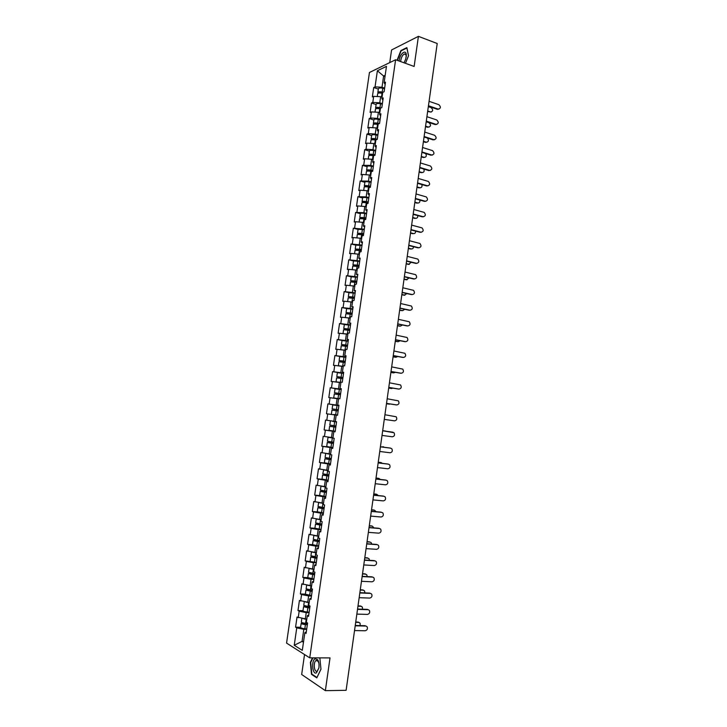 <?xml version="1.0" encoding="UTF-8"?>
<svg xmlns="http://www.w3.org/2000/svg" width="727" height="727" viewBox="0 0 727 727"><rect width="100%" height="100%" fill="white"/><g stroke="black" fill="none" stroke-linecap="round" stroke-linejoin="round"><path stroke-width="1.09" d="M304.54 654.536L301.669 674.502L325.36 690.65L346.116 690.314L437.218 43.511L418.416 36.35L391.562 49.972L389.745 62.604M369.443 72.491L286.565 643.095L309.738 657.853L395.606 59.75L369.443 72.491M303.595 641.414L302.078 641.396L294.235 645.285L302.305 650.374L304.858 632.663L306.085 633.399L307.585 623.039L306.34 622.33L307.303 615.705L308.739 614.997M294.235 645.285L296.752 627.874L295.571 627.174L300.596 627.274M306.794 619.177L297.034 617.032L295.571 627.174M298.224 617.714L299.17 611.198L297.979 610.535L302.986 610.68M309.202 602.501L299.442 600.42L297.979 610.535M300.633 601.056L301.578 594.559L300.378 593.941L305.376 594.132M311.601 585.862L301.841 583.845L300.378 593.941M303.041 584.444L303.977 577.956L302.777 577.374L307.766 577.62M313.991 569.259L304.231 567.305L302.777 577.374M305.44 567.86L306.376 561.389L305.167 560.853L316.309 562.416M316.381 552.693L306.621 550.802L305.167 560.853M307.83 551.32L308.766 544.859L307.557 544.359L312.537 544.696M318.69 536.163L309.011 534.336L307.557 544.359M310.22 534.808L311.156 528.365L309.938 527.911L314.945 528.293M321.143 519.678L311.392 517.906L309.938 527.911M312.61 518.333L313.537 511.908L312.319 511.49L317.408 511.935M323.515 503.22L313.764 501.512L312.319 511.49M314.982 501.903L315.909 495.487L314.691 495.114L319.989 495.623M325.878 486.799L316.127 485.154L314.691 495.114M317.354 485.5L318.281 479.102L317.054 478.766L322.833 479.375M328.24 470.414L318.499 468.833L317.054 478.766M319.726 469.142L320.652 462.754L319.417 462.454L326.559 463.281M330.594 454.066L320.852 452.539L319.417 462.454M322.088 452.812L323.015 446.433L321.77 446.187L332.857 447.559M332.948 437.754L323.206 436.291L321.77 446.187M324.442 436.518L325.369 430.157L324.124 429.948L335.183 431.42M335.292 421.478L325.551 420.07L324.124 429.948M326.796 420.261L327.713 413.917L326.468 413.745L327.895 403.894L338.909 405.539M338.927 405.43L327.895 403.894M329.149 404.039L330.067 397.705L328.813 397.578L330.24 387.745L341.217 389.49M341.254 389.236L330.24 387.745M331.485 387.854L332.403 381.539L331.148 381.439L332.566 371.633L340.145 372.906M343.589 373.078L332.566 371.633M333.829 371.706L334.738 365.399L333.475 365.345L334.893 355.558L340.718 356.593M345.907 356.948L334.893 355.558M336.156 355.594L337.064 349.296L335.801 349.278L337.219 339.518L342.453 340.5M348.224 340.863L337.219 339.518M338.482 339.509L339.391 333.23L338.128 333.257L339.536 323.515L344.516 324.487M350.541 324.815L339.536 323.515M340.809 323.46L341.717 317.199L340.445 317.263L341.854 307.539L346.706 308.539M352.84 308.793L341.854 307.539M343.126 307.457L344.025 301.205L342.753 301.305L344.162 291.6L348.951 292.636M355.149 292.808L344.162 291.6M345.434 291.482L346.334 285.238L345.061 285.375L346.461 275.697L351.223 276.769M357.448 276.86L346.461 275.697M347.742 275.533L348.642 269.317L347.361 269.49L348.76 259.83L353.513 260.948M359.738 260.938L348.76 259.83M350.041 259.63L350.941 253.423L349.651 253.632L351.05 243.999L355.794 245.153M362.028 245.063L351.05 243.999M352.341 243.754L353.24 237.556L351.95 237.811L353.34 228.196L358.075 229.396M364.309 229.214L353.34 228.196M354.631 227.924L355.53 221.735L354.231 222.026L355.621 212.429L360.347 213.674M366.581 213.402L363.909 212.693L355.621 212.429M356.921 212.111L357.811 205.941L356.512 206.268L357.902 196.699L362.609 197.98M368.853 197.626L366.181 196.89L357.902 196.699M359.202 196.345L360.092 190.183L358.793 190.556L360.174 180.996L364.872 182.323M371.124 181.877L368.462 181.123L360.174 180.996M361.483 180.605L362.373 174.462L361.065 174.862L362.437 165.329L367.126 166.701M373.387 166.174L370.725 165.392L362.437 165.329M363.754 164.902L364.636 158.777L363.327 159.213L364.709 149.698L369.38 151.107M375.65 150.498L372.996 149.689L366.017 149.235L364.709 149.698M366.017 149.235L366.908 143.119L365.59 143.592L366.962 134.095L371.624 135.558M377.904 134.849L375.25 134.022L368.28 133.604L366.962 134.095M368.28 133.604L369.162 127.498L367.844 128.007L369.216 118.537L373.869 120.028M380.148 119.237L377.504 118.392L370.543 118.001L369.216 118.537M370.543 118.001L371.424 111.913L370.098 112.458L371.47 102.998L376.104 104.543M382.393 103.661L379.758 102.789L372.797 102.434L371.47 102.998M372.797 102.434L373.669 96.355L372.342 96.936L373.714 87.504L378.34 89.085M384.628 88.121L382.002 87.222L375.041 86.895L373.714 87.504M375.041 86.895L377.377 70.746L386.473 66.357L384.11 82.76L385.165 84.377M368.235 159.022L368.689 155.905C369.134 155.305 370.588 155.224 373.033 155.669L374.95 155.333L376.35 145.618L374.987 146.091L375.877 139.875L377.249 139.384L378.64 129.688L377.277 130.206L378.167 124.008L379.539 123.472L380.93 113.803L379.558 114.357L380.448 108.169L381.82 107.596L383.211 97.945L381.839 98.536L382.729 92.365L384.11 91.756L385.492 82.124L384.11 82.76M373.587 155.787L372.687 162.012L373.805 163.302M307.303 615.705L308.539 616.387L310.029 606.054L308.784 605.391L309.738 598.784L310.983 599.421L312.465 589.106L311.22 588.488L312.174 581.891L313.419 582.491L314.9 572.204L313.655 571.631L314.6 565.043L315.854 565.606L317.335 555.337L316.072 554.801L317.027 548.24L318.281 548.749L319.753 538.507L318.499 538.016L319.444 531.464L320.707 531.937L322.179 521.713L320.907 521.268L321.852 514.725L323.115 515.161L324.587 504.956L323.315 504.556L324.26 498.031L325.532 498.413L326.996 488.244L325.723 487.881L326.659 481.365L327.941 481.719L329.395 471.559L328.122 471.241L329.058 464.744L330.34 465.053L331.794 454.92L330.512 454.639L331.448 448.159L332.73 448.423L334.184 438.317L332.902 438.072L333.829 431.611L335.12 431.829L336.574 421.742L335.283 421.551L336.21 415.099L337.51 415.271L338.955 405.212L337.655 405.057L338.591 398.623L339.882 398.76L341.336 388.718L340.027 388.6L340.954 382.184L342.263 382.275L343.698 372.26L342.399 372.188L343.326 365.772L344.625 365.835L346.07 355.839L344.762 355.803L345.679 349.405L346.988 349.423L348.424 339.454L347.115 339.464L348.033 333.075L349.351 333.057L350.787 323.106L349.469 323.151L350.387 316.781L351.704 316.718L353.131 306.785L351.813 306.876L352.722 300.524L354.049 300.424L355.476 290.509L354.149 290.636L355.067 284.302L356.394 284.157L357.82 274.27L356.484 274.433L357.393 268.109L358.729 267.927L360.156 258.067L358.82 258.267L359.729 251.96L361.065 251.733L362.482 241.891L361.137 242.136L362.046 235.839L363.391 235.584L364.809 225.761L363.464 226.042L364.363 219.763L365.708 219.463L367.126 209.658L365.772 209.985L366.681 203.714L368.026 203.378L369.434 193.6L368.089 193.964L368.989 187.702L370.343 187.321L371.742 177.57L370.388 177.97L371.288 171.726L372.651 171.308L374.051 161.576L372.687 162.012M309.075 612.688L306.221 612.616L305.285 619.14M306.221 612.616L299.17 611.198M311.465 596.04L308.63 595.94L307.694 602.456M308.63 595.94L301.578 594.559M309.738 598.784L311.165 598.148M313.864 579.428L311.029 579.301L310.093 585.798M311.029 579.301L303.977 577.956M312.174 581.891L313.582 581.346M316.245 562.852L313.428 562.698L312.492 569.186M313.428 562.698L306.376 561.389M314.6 565.043L316 564.57M318.635 546.313L315.818 546.131L314.882 552.602M315.818 546.131L308.766 544.859M317.027 548.24L318.417 547.831M321.007 529.81L318.199 529.601L317.263 536.063M318.199 529.601L311.156 528.365M319.444 531.464L320.816 531.137M323.379 513.353L320.58 513.108L319.644 519.551M320.58 513.108L313.537 511.908M321.852 514.725L323.215 514.48M325.751 496.923L322.952 496.65L322.025 503.084M322.952 496.65L315.909 495.487M324.26 498.031L325.614 497.85M328.104 480.529L325.314 480.229L324.396 486.645M325.314 480.229L318.281 479.102M326.659 481.365L328.004 481.265M330.467 464.171L327.677 463.844L326.759 470.251M327.677 463.844L320.652 462.754M329.058 464.744L330.385 464.717M332.812 447.841L330.04 447.496L329.122 453.884M330.04 447.496L323.015 446.433M331.448 448.159L332.766 448.205M335.165 431.556L332.393 431.184L331.476 437.563M332.393 431.184L325.369 430.157M333.829 431.611L335.138 431.729M336.21 415.126L334.738 414.908L333.82 421.269M334.738 414.908L327.713 413.917M338.546 398.896L337.083 398.669L336.165 405.021M337.083 398.669L330.067 397.705M337.655 405.057L338.946 405.293M340.881 382.702L339.418 382.466L338.509 388.8M339.418 382.466L332.403 381.539M340.027 388.6L341.308 388.909M343.208 366.544L341.754 366.299L340.836 372.615M341.754 366.299L334.738 365.399M342.399 372.188L343.662 372.569M345.534 350.423L344.08 350.16L343.171 356.466M344.08 350.16L337.064 349.296M344.762 355.803L346.007 356.257M347.851 334.338L346.397 334.057L345.498 340.354M346.397 334.057L339.391 333.23M347.115 339.464L348.351 339.982M350.169 318.29L348.715 317.999L347.815 324.269M348.715 317.999L341.717 317.199M349.469 323.151L350.687 323.742M352.159 302.205L351.032 301.969L350.123 308.23M351.032 301.969L344.025 301.205M351.813 306.876L353.022 307.539M354.776 286.284L353.34 285.965L352.431 292.218M353.34 285.965L346.334 285.238M354.149 290.636L355.358 291.373M357.075 270.344L355.639 270.008L354.74 276.242M355.639 270.008L348.642 269.317M356.484 274.433L357.675 275.242M359.374 254.423L357.938 254.087L357.039 260.302M357.938 254.087L350.941 253.423M358.82 258.267L359.992 259.148M361.655 238.547L360.228 238.192L359.329 244.399M360.228 238.192L353.24 237.556M361.137 242.136L362.31 243.082M363.945 222.707L362.519 222.335L361.619 228.532M362.519 222.335L355.53 221.735M363.464 226.042L364.618 227.06M366.217 206.895L364.8 206.513L363.909 212.693M364.8 206.513L357.811 205.941M365.772 209.985L366.917 211.066M368.498 191.119L367.071 190.719L366.181 196.89M367.071 190.719L360.092 190.183M368.089 193.964L369.216 195.109M370.761 175.371L369.343 174.971L368.462 181.123M369.343 174.971L362.373 174.462M370.388 177.97L371.515 179.187M372.933 159.64L371.615 159.249L370.725 165.392M371.615 159.249L364.636 158.777M375.286 143.991L373.878 143.555L372.996 149.689M373.878 143.555L366.908 143.119M374.987 146.091L376.086 147.454M377.54 128.352L376.132 127.907L375.25 134.022M376.132 127.907L369.162 127.498M377.277 130.206L378.367 131.632M379.794 112.74L378.385 112.285L377.504 118.392M378.385 112.285L371.424 111.913M379.558 114.357L380.639 115.847M382.038 97.173L380.639 96.7L379.758 102.789M380.639 96.7L373.669 96.355M381.839 98.536L382.902 100.099M385.01 76.508L383.62 76.017L382.002 87.222M385.192 75.281L383.62 76.017L377.377 70.746M325.36 690.65L330.022 657.908L309.738 657.853M395.606 59.75L414.136 66.457L418.416 36.35M306.667 629.382L303.813 629.328L302.078 641.396L303.468 642.259M303.813 629.328L296.752 627.874M304.858 632.663L306.303 631.881M405.484 63.322L408.519 55.697L406.866 47.591L400.886 50.563L397.06 60.277M312.51 657.862L310.374 662.37L311.501 674.347L316.79 677.873L320.97 669.203L319.844 657.88M401.377 50.745L400.886 50.563M312.21 674.347L311.501 674.347M438.917 109.177L438.263 109.095C440.844 108.423 441.044 106.96 438.863 104.688L429.075 101.326M428.448 105.751L438.245 109.095L437.518 109.368L428.376 106.251M431.22 112.058L430.575 111.985C433.128 111.313 433.328 109.859 431.156 107.623L428.321 106.66M377.268 96.527L377.676 93.71C378.14 92.947 379.594 92.802 382.029 93.265L382.575 93.401M427.712 111.013L430.548 111.976M378.276 93.192L377.849 92.511C378.313 91.747 379.767 91.602 382.202 92.075L382.965 92.256M377.849 92.511L378.394 88.694C378.867 87.922 380.321 87.767 382.756 88.24L384.547 88.685M382.684 92.665L379.276 93.001M427.64 111.495L430.575 111.985M404.039 62.804L405.711 59.069L406.284 55.725C406.684 48.627 400.068 53.044 399.205 60.341L399.132 61.023M406.175 56.951L406.184 56.733C406.175 54.598 405.548 53.698 404.312 54.025C402.604 54.998 401.44 57.06 400.822 60.223L400.731 61.604M397.36 60.386L401.104 50.872L406.902 48L408.492 55.779M403.976 62.776L404.357 62.277M316.481 672.802L318.862 668.068C319.317 664.66 318.944 661.888 317.726 659.752L315.118 658.744C311.047 660.67 312.428 675.319 316.481 672.802M318.917 663.378L318.117 661.216L315.963 660.552C313.028 662.424 314.218 672.948 317.181 671.085L318.853 668.104M320.961 669.149L316.945 677.491L311.819 674.083L310.72 662.47L312.91 657.862M436.736 124.453L436.1 124.372C438.699 123.708 438.908 122.245 436.745 119.964L426.913 116.683M435.382 124.626L426.222 121.6M436.1 124.372L426.286 121.118M434.555 139.757L433.955 139.684C436.536 139.039 436.773 137.567 434.655 135.286L424.741 132.069M433.237 139.92L424.05 136.967M433.955 139.684L424.114 136.522M432.365 155.096L431.811 155.024C434.364 154.388 434.619 152.934 432.574 150.643L422.569 147.499M431.084 155.242L421.887 152.379M431.811 155.024L421.942 151.952M430.175 170.463L429.657 170.4C432.192 169.782 432.465 168.328 430.475 166.029L420.397 162.948M428.93 170.6L419.706 167.819M429.657 170.4L419.761 167.41M427.976 185.867L427.494 185.803C430.011 185.194 430.311 183.749 428.376 181.45L418.216 178.433M426.776 185.985L417.525 183.295M427.494 185.803L417.58 182.913M429.066 127.143L428.43 127.061C431.002 126.407 431.211 124.962 429.057 122.718L426.195 121.772M375.014 112.103L375.432 109.204C375.895 108.487 377.349 108.35 379.794 108.814L380.339 108.95M425.577 126.135L428.43 127.061M376.095 108.696L375.605 108.014C376.068 107.287 377.522 107.16 379.967 107.623L381.112 107.896M375.605 108.014L376.159 104.188C376.622 103.452 378.076 103.316 380.512 103.779L382.311 104.215M380.448 108.187L377.104 108.541M425.513 126.589L427.721 127.316M426.903 142.265L426.304 142.192C428.703 141.765 429.048 140.384 427.349 138.03M372.76 127.707L373.187 124.744C373.651 124.053 375.105 123.944 377.54 124.399L378.095 124.526M423.45 141.283L426.304 142.192M373.923 124.244L373.36 123.545C373.823 122.854 375.277 122.745 377.713 123.199L379.285 123.572M373.36 123.545L373.914 119.71C374.378 119.01 375.832 118.892 378.267 119.355L380.067 119.782M378.594 123.835L374.941 124.117M423.387 141.72L425.595 142.419M424.732 157.414L424.168 157.341C426.322 157.159 426.822 155.905 425.677 153.561M370.506 143.346L370.943 140.311C371.397 139.666 372.842 139.566 375.296 140.02L375.841 140.147M421.306 156.459L424.168 157.341M371.761 139.82L371.115 139.111C371.57 138.457 373.024 138.366 375.468 138.812L377.268 139.23M371.115 139.111L371.67 135.267C372.124 134.604 373.578 134.504 376.023 134.958L377.822 135.376M376.822 139.539L375.068 139.13L372.433 139.311L372.806 139.729M421.251 156.878L423.459 157.559M422.551 172.599L422.033 172.526C424.005 172.463 424.595 171.299 423.796 169.046M419.161 171.672L422.033 172.526M369.616 155.433L368.862 154.706C369.307 154.097 370.761 154.015 373.205 154.46L375.014 154.869M368.862 154.706L369.416 150.852C369.87 150.235 371.315 150.153 373.769 150.598L375.568 151.007M374.959 155.242L372.815 154.76L370.179 154.906L370.706 155.378M419.106 172.063L421.333 172.726M420.37 187.811L419.888 187.748C421.724 187.748 422.369 186.685 421.824 184.54M365.972 174.725L366.426 171.545C366.871 170.972 368.325 170.909 370.77 171.354L371.779 171.572M417.016 186.912L419.888 187.748M367.489 171.09L366.599 170.336C367.044 169.773 368.498 169.7 370.952 170.145L372.76 170.545M366.599 170.336L367.162 166.483C367.608 165.901 369.052 165.829 371.506 166.274L373.315 166.674M372.706 170.89L367.926 170.536L368.662 171.072M416.962 187.284L419.188 187.929M425.768 201.306L425.331 201.243C427.83 200.652 428.148 199.207 426.276 196.908L416.026 193.955M424.613 201.406L415.344 198.798M425.331 201.243L415.399 198.444M418.179 203.06L417.743 202.997C419.452 203.042 420.133 202.061 419.797 200.052M370.452 186.575L365.663 186.203L366.735 186.812M363.691 190.465L364.163 187.212C364.6 186.685 366.054 186.639 368.507 187.075L370.052 187.402M367.817 190.928L368.498 191.074M414.863 202.188L417.743 202.997M365.408 186.784L364.336 186.003C364.781 185.476 366.226 185.421 368.68 185.858L370.497 186.248M364.336 186.003L364.899 182.132C365.336 181.596 366.79 181.541 369.243 181.977L371.052 182.368M414.817 202.533L417.044 203.16M423.55 216.773L423.159 216.71C425.64 216.128 425.977 214.692 424.159 212.393L413.836 209.512M422.451 216.864L413.154 214.338M423.159 216.71L413.2 214.002M415.989 218.336L415.599 218.273C417.18 218.364 417.898 217.464 417.734 215.583M368.18 202.297L363.4 201.906L364.99 202.615M361.419 206.241L361.901 202.915C362.328 202.424 363.782 202.397 366.235 202.824L368.053 203.206M365.263 206.632L366.226 206.831M412.709 217.5L415.599 218.273M363.382 202.515L362.073 201.706C362.509 201.206 363.954 201.179 366.408 201.606L368.225 201.988M362.073 201.706L362.628 197.826C363.064 197.326 364.518 197.29 366.971 197.717L368.789 198.107M412.663 217.818L414.899 218.418M421.333 232.267L420.988 232.213C423.45 231.649 423.805 230.214 422.051 227.915L411.636 225.097M420.279 232.349L410.964 229.905M420.988 232.213L411.009 229.596M413.79 233.64L413.445 233.594C414.917 233.694 415.644 232.876 415.635 231.131M365.917 218.055L361.128 217.637L363.564 218.536M359.129 222.044L359.62 218.645L365.781 218.981M361.028 222.208L362.064 222.298M362.718 222.389L363.954 222.626M410.546 232.84L413.445 233.594M361.455 218.3L359.801 217.437L365.954 217.764M359.801 217.437L360.356 213.547C360.792 213.084 362.237 213.066 364.7 213.493L366.517 213.874M410.51 233.131L412.745 233.712M419.106 247.798L418.816 247.753C421.251 247.189 421.624 245.762 419.924 243.472L409.437 240.719M418.098 247.862L408.765 245.508M418.816 247.753L408.801 245.226M411.582 248.979L411.282 248.934C412.654 249.052 413.39 248.307 413.509 246.707M362.609 234.612L358.847 233.403L363.645 233.84M359.711 234.149L357.52 233.203L363.682 233.576M356.848 237.883L357.348 234.412L363.5 234.794M358.266 238.011L361.673 238.447M408.383 248.207L411.282 248.934M357.52 233.203L358.084 229.305L364.245 229.668M408.347 248.48L410.591 249.043M416.871 263.365L416.626 263.319C419.052 262.774 419.443 261.347 417.798 259.057L407.238 256.367M415.917 263.419L406.566 261.147M416.626 263.319L406.602 260.893M409.374 264.355L408.429 264.401L411.346 262.311M360.501 250.497L356.566 249.197L361.364 249.661M358.266 250.097L355.239 248.997L361.401 249.416M354.549 253.759L355.067 250.215L361.219 250.642M355.648 253.868L359.383 254.305M406.211 263.61L409.119 264.31M355.239 248.997L355.803 245.099L361.964 245.508M406.184 263.865L408.429 264.401M414.635 278.959L414.445 278.923C416.844 278.386 417.253 276.969 415.662 274.679L405.03 272.052M413.736 279.004L404.357 276.823M414.445 278.923L404.385 276.587M407.147 279.759L406.266 279.795L409.165 277.941M359.674 261.375L353.513 260.92L352.949 264.837L357.42 266.227M358.302 266.4L354.285 265.028L359.074 265.509M352.25 269.672L352.777 266.055L358.938 266.518M353.077 269.753L357.093 270.199M404.039 279.05L406.956 279.722M352.949 264.837L359.111 265.291M404.012 279.277L406.266 279.795M412.391 294.589L412.254 294.562C414.626 294.026 415.053 292.618 413.527 290.337L402.813 287.774M411.546 294.617L402.14 292.527M412.254 294.562L402.167 292.318M404.93 295.189L404.094 295.217L406.947 293.599M357.384 277.278L351.223 276.787L350.659 280.704L355.321 282.185M356.066 282.33L351.995 280.904L356.793 281.404M349.951 285.62L350.487 281.922L356.639 282.43M350.523 285.675L354.803 286.129M401.858 294.517L404.785 295.162M350.659 280.704L356.821 281.204M401.831 294.717L404.094 295.217M410.137 310.247L410.055 310.229C412.418 309.702 412.854 308.303 411.382 306.022L400.595 303.522M409.346 310.275L399.923 308.257M410.055 310.229L399.95 308.075M402.694 310.656L404.712 309.284M355.085 293.217L348.933 292.681L348.36 296.607L353.113 298.161M353.804 298.288L349.696 296.798L354.494 297.325M347.642 301.596L348.188 297.834L354.34 298.379M347.988 301.632L352.504 302.096M399.677 310.02L402.604 310.638M348.36 296.607L354.522 297.152M399.65 310.193L401.922 310.674M407.883 325.941L407.856 325.932C410.192 325.405 410.655 324.015 409.228 321.743L398.369 319.317M407.156 325.95L397.705 324.033M407.856 325.932L397.724 323.869M397.487 325.551L400.423 326.141L402.449 324.996M352.786 309.184L346.625 308.602L346.061 312.546L350.868 314.164M351.523 314.273L351.068 313.619L347.397 312.737L352.195 313.282M345.325 317.608L345.879 313.773L352.041 314.364M345.479 317.626L350.196 318.09M350.178 318.235L347.479 317.853M346.061 312.546L352.222 313.137M397.469 325.705L399.741 326.159M405.593 341.672L405.648 341.672C407.965 341.154 408.438 339.763 407.065 337.501L396.142 335.138M404.948 341.672L395.479 339.836M405.648 341.672L395.497 339.7M398.196 341.681L400.15 340.745M350.478 325.196L344.325 324.569L343.753 328.513L348.587 330.185M349.214 330.294L348.769 329.54L345.089 328.704L349.896 329.276M347.888 330.067L347.324 334.029L343.026 333.666L343.571 329.74L349.732 330.385M347.324 334.029L347.888 334.129M347.87 334.247L344.534 333.838M395.297 341.117L398.242 341.681M343.753 328.513L349.914 329.149M395.279 341.245L397.56 341.681M403.267 357.439L403.44 357.439C405.739 356.921 406.229 355.539 404.903 353.286L393.907 350.987M402.74 357.42L393.243 355.676M403.44 357.439L393.262 355.567M395.888 357.248L397.814 356.521M348.169 341.236L342.008 340.563L341.436 344.516L345.834 345.489L346.279 346.243M346.888 346.343L346.47 345.489L342.78 344.716L347.588 345.298M340.718 349.751L341.263 345.752L347.424 346.434M340.69 349.705L345.57 350.196M345.552 350.287L342.035 349.905M393.098 356.712L396.051 357.257M341.436 344.516L347.597 345.198M393.089 356.821L395.37 357.239M400.931 373.233L401.222 373.242C403.503 372.733 404.012 371.352 402.731 369.107L391.671 366.881M400.532 373.205L391.008 371.552M401.222 373.242L391.026 371.47M393.571 372.842L395.433 372.324M345.852 357.311L339.691 356.603L339.118 360.556L343.535 361.455L343.935 362.337M344.534 362.428L344.171 361.473L340.463 360.756L345.27 361.364M338.864 365.926L338.373 365.763L338.946 361.792L345.107 362.519M338.373 365.763L343.244 366.29M343.235 366.372L340.218 366.099M390.899 372.342L393.852 372.86M339.118 360.556L345.28 361.283M390.89 372.424L393.18 372.824M398.587 389.045L399.005 389.081C401.268 388.572 401.786 387.191 400.559 384.956L389.427 382.802M398.305 389.027L388.772 387.455M399.005 389.081L388.781 387.4M391.253 388.463L392.998 388.154M343.535 373.424L337.373 372.669L336.801 376.631L341.227 377.458L341.563 378.458M342.163 378.549L341.863 377.495L338.146 376.831L342.953 377.458M340.918 382.484L337.392 382.038L340.89 382.656M339.264 382.447L336.047 381.848L340.918 382.429M336.047 381.848L336.619 377.876L342.78 378.649M388.691 388.009L391.653 388.5M336.801 376.631L342.962 377.404M388.681 388.064L390.981 388.445M396.242 404.894L396.778 404.948C399.023 404.439 399.55 403.076 398.369 400.85L387.182 398.76M396.088 404.875L386.528 403.403M396.778 404.948L386.528 403.367M388.927 404.112L390.472 404.012M341.208 389.572L335.047 388.763L334.475 392.744L338.918 393.489L339.145 394.607M339.745 394.697L339.545 393.552L335.819 392.934L340.627 393.589L334.475 392.744M338.582 398.632L335.065 398.16L338.573 398.723M338.573 398.75L333.72 397.969L338.973 398.66M333.72 397.969L334.293 393.989L340.454 394.806M386.482 403.712L389.454 404.167M386.473 403.739L388.772 404.094M394.552 420.86L384.274 419.37L394.552 420.86C396.778 420.342 397.324 418.979 396.179 416.771L384.928 414.744M387.246 419.87L387.709 419.87M338.882 405.748L332.721 404.903L332.139 408.892L336.601 409.565L336.637 410.782M337.246 410.873L337.228 409.637L333.484 409.083L338.3 409.755L332.139 408.892M333.829 414.481L337.546 415.008L333.829 414.481M331.385 414.126L331.957 410.137L338.119 410.991M382.02 435.4L392.316 436.8C394.525 436.282 395.079 434.928 393.989 432.719L382.675 430.766M382.666 430.775L392.962 432.192M386.246 431.256L382.684 430.657L385.664 431.066M334.52 425.777L334.102 426.903L329.622 426.322L335.783 427.222L330.967 426.513L334.729 427.003L335.129 425.858M332.83 421.415L336.546 421.933L332.83 421.433M329.622 426.322L329.049 430.32L335.211 431.238M330.376 421.078L329.804 425.068L335.965 425.977M379.758 451.476L390.081 452.767C392.271 452.258 392.834 450.904 391.78 448.704L390.217 448.068M380.412 446.796L390.035 448.032M380.403 446.832L390.726 448.159M384.447 447.314L382.956 446.732M332.33 442.061L331.766 443.052L327.277 442.534L333.439 443.488M333.448 443.452L328.631 442.725L332.393 443.17L332.93 442.143M332.911 438.008L329.386 437.472L332.93 437.908M332.93 437.872L328.041 437.281L332.902 438.045M327.277 442.534L326.705 446.542L332.866 447.505M383.456 446.823L382.784 446.705M328.041 437.281L327.459 441.289L333.62 442.234M377.486 467.579L387.836 468.779C390.008 468.261 390.59 466.916 389.572 464.726L388.091 464.071M378.149 462.863L387.8 464.008M378.14 462.926L388.482 464.153M382.466 463.381L380.857 462.545M330.058 458.373L329.44 459.228L324.933 458.792L331.094 459.782M331.103 459.728L326.287 458.982L330.067 459.364L330.658 458.455M330.567 454.284L327.041 453.712L330.594 454.093M328.122 453.739L330.558 454.339M324.933 458.792L324.351 462.808L330.512 463.817M381.23 462.617L378.231 462.263M325.696 453.521L325.114 457.537L331.276 458.528M380.557 462.481L378.24 462.199M375.214 483.719L385.583 484.818C387.745 484.3 388.336 482.955 387.355 480.783L385.964 480.12M375.877 478.975L385.555 480.02M375.868 479.057L386.237 480.193M380.403 479.466L378.749 478.384M327.75 474.722L327.105 475.44L322.579 475.076L328.74 476.121M328.758 476.04L323.933 475.267L327.723 475.603L328.359 474.795M322.579 475.076L321.997 479.102L328.159 480.156M379.003 478.448L376.004 478.121M323.706 469.769L322.761 473.822L328.922 474.867M323.342 469.806L328.204 470.669M328.213 470.587L325.024 469.978M378.34 478.284L376.013 478.03M372.933 499.894L383.338 500.894C385.474 500.376 386.082 499.04 385.137 496.868L383.829 496.214M373.605 495.114L383.302 496.068M373.587 495.223L383.983 496.25M378.294 495.578L376.631 494.269M325.405 491.098L324.76 491.688L320.216 491.407L326.387 492.488M326.396 492.379L321.57 491.597L325.378 491.87L326.032 491.17M320.216 491.407L319.635 495.441L325.805 496.541M376.777 494.305L373.76 494.006M320.998 486.099L320.398 490.143L326.568 491.234M320.98 486.118L325.841 487.035M325.86 486.926L322.343 486.318M376.104 494.133L373.778 493.897M370.652 516.106L381.075 517.006C383.202 516.488 383.82 515.143 382.911 512.989L381.693 512.344M371.324 511.281L381.048 512.153M371.306 511.426L381.73 512.353M376.141 511.717L374.514 510.2M323.033 507.501L317.853 507.764L324.024 508.9M324.042 508.764L319.208 507.955L323.033 508.173L323.679 507.573M317.853 507.764L317.272 511.808L323.433 512.953M374.541 510.2L371.515 509.936M318.617 502.511L318.035 506.51L324.206 507.637M318.653 502.521L323.479 503.429M323.497 503.311L320.225 502.784M373.878 510.009L371.542 509.791M368.362 532.355L378.812 533.155C380.93 532.627 381.548 531.292 380.675 529.147L379.503 528.493M369.043 527.493L378.785 528.265M369.025 527.657L379.467 528.493M373.951 527.884L372.342 526.139M320.625 523.94L315.491 524.167L321.652 525.339M321.679 525.185L316.845 524.349L321.298 524.022M315.491 524.167L314.9 528.211L321.07 529.401M372.297 526.13L369.271 525.885M316.236 518.96L315.672 522.904L321.834 524.076M316.427 518.996L321.116 519.869M321.134 519.723L319.726 519.56M319.489 519.523L318.653 519.378M371.633 525.912L369.298 525.73M366.072 548.631L376.55 549.33C378.649 548.803 379.276 547.467 378.44 545.341L377.295 544.668M366.753 543.732L376.522 544.423M366.726 543.932L377.204 544.659M371.724 544.087L371.279 542.769L370.152 542.106M318.19 540.415L313.11 540.597L319.28 541.824M319.307 541.642L314.473 540.779L318.908 540.497M313.11 540.597L312.528 544.659L318.69 545.895M370.052 542.097L367.017 541.879M313.855 535.454L313.301 539.334L319.462 540.552M314.246 535.526L318.735 536.344M369.389 541.86L367.044 541.688M363.773 564.943L374.269 565.551C376.359 565.015 376.995 563.689 376.186 561.562L375.077 560.88M364.463 560.017L374.251 560.608M364.436 560.235L374.932 560.871M369.48 560.317L369.052 558.781L367.144 557.836L367.962 558.109M315.691 556.927L310.738 557.064L316.899 558.336M316.927 558.127L312.092 557.255L316.481 557.009M367.798 558.091L364.763 557.909M311.465 551.984L310.92 555.792L317.081 557.064M312.092 552.093L316.354 552.856M367.144 557.836L364.79 557.691M361.464 581.3L371.997 581.8C374.069 581.264 374.714 579.937 373.942 577.82L372.86 577.129M362.164 576.329L371.979 576.829M362.128 576.575L372.651 577.111M367.199 576.584L366.826 574.83L364.89 573.848L365.754 574.148M313.055 573.458L308.348 573.567L314.518 574.884M314.546 574.657L309.711 573.757L314.028 573.548M308.348 573.567L307.757 577.647L313.928 578.983M365.545 574.121L362.5 573.966M309.075 568.541L308.53 572.294L314.7 573.612M309.956 568.705L313.973 569.405M364.89 573.848L362.537 573.721M359.156 597.685L369.716 598.085C371.77 597.539 372.433 596.213 371.679 594.113L370.634 593.414M359.865 592.678L369.698 593.087M359.829 592.959L370.37 593.386M364.89 592.887L364.581 590.915L362.637 589.897L363.555 590.224M312.165 591.224L307.321 590.297L311.538 590.133M309.057 589.861L305.958 590.106L312.128 591.478M305.958 590.106L305.367 594.195L311.538 595.577M363.291 590.188L360.228 590.06M306.676 585.144L306.149 588.834L312.31 590.197M307.839 585.362L311.583 585.98M362.637 589.897L360.274 589.797M356.848 614.106L367.426 614.406C369.47 613.852 370.134 612.534 369.416 610.444L368.398 609.735M357.557 609.062L367.417 609.371M357.511 609.371L368.089 609.699M362.555 609.226L362.346 607.027L360.374 605.973L361.337 606.327M309.775 607.817L304.931 606.872L308.93 606.736M305.876 606.345L303.568 606.691L309.729 608.099M303.568 606.691L302.977 610.789C303.268 611.343 304.686 611.77 307.239 612.052L309.139 612.207M361.019 606.291L357.957 606.191M304.277 601.774L303.75 605.409L309.92 606.818M305.785 602.074L309.184 602.601M360.374 605.973L358.002 605.9M354.531 630.563L365.136 630.763C367.171 630.209 367.844 628.882 367.144 626.801L366.154 626.092M355.239 625.484L365.127 625.702M355.194 625.82L365.79 626.047M360.192 625.593L360.092 623.175L358.102 622.085L359.12 622.476M307.376 624.457L302.532 623.484L304.986 623.266M302.977 622.894L301.169 623.303C301.451 623.893 302.877 624.329 305.431 624.611L307.33 624.766M301.169 623.303L300.569 627.41C300.86 628.01 302.278 628.455 304.831 628.737L306.739 628.882M358.756 622.421L355.685 622.348M301.869 618.45L301.351 622.021C301.641 622.612 303.059 623.048 305.613 623.33L307.512 623.484M303.931 618.868L304.668 619.013M305.549 619.15L306.785 619.259M358.102 622.085L355.73 622.03M380.321 92.284L380.221 93.001M382.029 93.265L381.493 96.991M382.756 88.24L382.202 92.075M378.085 107.805L377.976 108.55M379.794 108.814L379.249 112.567M380.512 103.779L379.967 107.623M375.841 123.363L375.732 124.135M377.54 124.399L376.995 128.179M378.267 119.355L377.713 123.199M373.587 138.957L373.478 139.748M375.296 140.02L374.741 143.828M376.023 134.958L375.468 138.812M371.333 154.587L371.215 155.405M373.033 155.669L372.478 159.504M373.769 150.598L373.205 154.46M369.071 170.245L368.952 171.09M370.77 171.354L370.216 175.216M371.506 166.274L370.952 170.145M366.808 185.939L366.69 186.794M368.507 187.075L367.944 190.956M369.243 181.977L368.68 185.858M364.545 201.661L364.427 202.46M366.235 202.824L365.672 206.713M366.971 197.717L366.408 201.606M362.264 217.418L362.155 218.164M363.963 218.609L363.4 222.507M364.7 213.493L364.136 217.391M359.983 233.213L359.892 233.903M361.683 234.43L361.119 238.338M362.419 229.305L361.855 233.213M357.702 249.043L357.611 249.67M359.392 250.279L358.829 254.205M360.138 245.144L359.574 249.061M357.266 266.173L357.92 266.073M355.412 264.91L355.33 265.473M357.102 266.173L356.539 270.099M357.848 261.02L357.284 264.946M354.994 281.967L355.639 281.894M353.122 280.804L353.049 281.313M354.812 282.094L354.24 286.029M355.548 276.932L354.985 280.867M352.713 297.797L353.358 297.743M350.823 296.734L350.759 297.189M352.504 298.052L351.941 301.996M353.249 292.881L352.686 296.825M350.423 313.655L351.068 313.619M350.205 314.046L349.632 317.999M350.95 308.866L350.378 312.81M348.133 329.558L348.769 329.54M348.642 324.878L348.069 328.831M345.834 345.489L346.47 345.489M345.579 346.134L345.007 350.096M346.325 340.927L345.752 344.898M343.535 361.455L344.171 361.473M343.253 362.228L342.681 366.208M344.007 357.012L343.435 360.992M341.227 377.458L341.863 377.495M340.927 378.358L340.354 382.347M341.681 373.133L341.108 377.113M338.918 393.489L339.545 393.552M338.6 394.525L338.028 398.523M339.355 389.29L338.782 393.28M336.601 409.565L337.228 409.637M336.265 410.728L335.683 414.735M337.019 405.475L336.447 409.483M334.729 427.003L334.102 426.903M333.92 426.967L333.348 430.975M334.684 421.705L334.102 425.713M332.393 443.17L331.766 443.052M331.576 443.234L330.994 447.259M332.339 437.963L331.757 441.98M330.067 459.364L329.44 459.228M329.222 459.546L328.64 463.572M329.985 454.266L329.404 458.292M327.723 475.603L327.105 475.44M326.868 475.885L326.287 479.929M327.632 470.596L327.05 474.631M325.378 491.87L324.76 491.688M324.506 492.27L323.924 496.314M325.269 486.963L324.687 491.007M323.033 508.173L322.415 507.973M322.143 508.682L321.552 512.744M322.906 503.366L322.325 507.419M320.671 524.512L320.062 524.294M319.771 525.139L319.18 529.201M320.534 519.805L319.953 523.867M318.317 540.888L317.699 540.643M315.618 540.697L315.554 541.179M317.39 541.624L316.808 545.704M318.162 536.281L317.572 540.352M315.945 557.3L315.336 557.036M313.246 557.136L313.173 557.673M315.009 558.154L314.418 562.235M315.782 552.802L315.191 556.882M313.582 573.748L312.973 573.467M310.874 573.603L310.783 574.212M312.619 574.712L312.028 578.801M313.392 569.35L312.81 573.439M308.484 590.115L308.393 590.787M310.229 591.305L309.638 595.413M311.002 585.935L310.411 590.033M306.103 606.663L305.994 607.39M307.83 607.945L307.239 612.052M308.611 602.556L308.012 606.663M303.704 623.239L303.595 624.039M305.431 624.611L304.831 628.737M306.203 619.213L305.613 623.33M406.184 56.733L406.284 55.725M405.793 54.57L404.312 54.025M318.117 661.216L317.726 659.752M317.526 660.561L315.963 660.552M358.102 266.164L357.502 266.246M355.839 281.985L355.194 282.058M353.567 297.843L352.922 297.897M351.295 313.737L350.65 313.764M349.015 329.658L348.369 329.676M346.724 345.616L346.088 345.616M344.434 361.61L343.798 361.592M342.135 377.64L341.508 377.604M339.836 393.707L339.2 393.643M337.528 409.801L336.901 409.719M335.211 425.931L334.584 425.831M310.738 557.064L310.147 561.135"/></g></svg>

